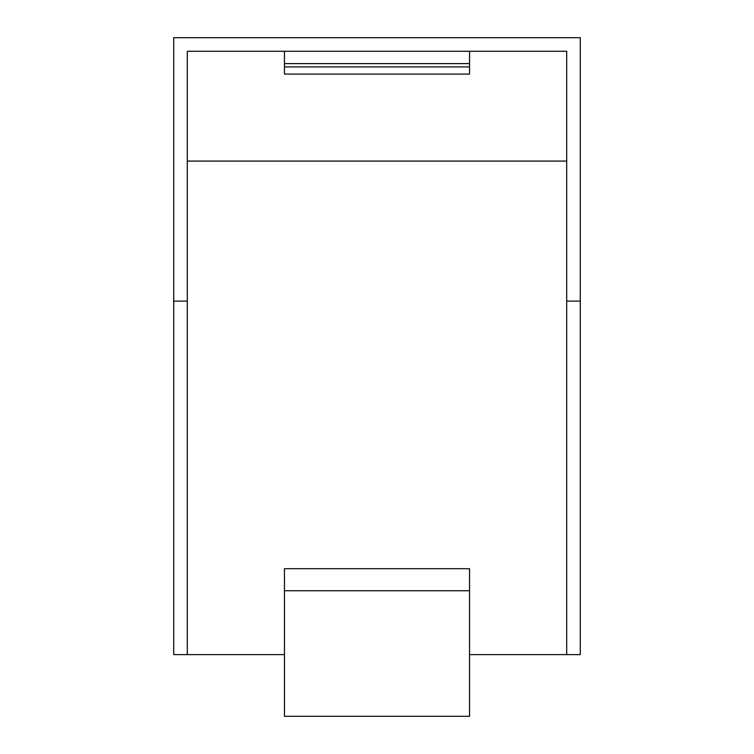 <?xml version="1.0" encoding="UTF-8"?>
<svg xmlns="http://www.w3.org/2000/svg" width="754" height="754" viewBox="0 0 754 754"><rect width="100%" height="100%" fill="white"/><g stroke="black" fill="none" stroke-linecap="round" stroke-linejoin="round"><path stroke-width="1.13" d="M284.465 654.613L173.731 654.613L173.731 37.7L580.269 37.7L580.269 301.119L566.697 301.119L566.697 654.613L469.535 654.613M580.269 301.119L580.269 654.613L566.697 654.613M566.697 301.119L566.697 51.272L187.303 51.272L187.303 301.119L173.731 301.119M187.303 301.119L187.303 654.613M469.535 590.74L469.535 568.695L284.465 568.695L284.465 716.3L469.535 716.3L469.535 590.74L284.465 590.74M469.535 51.272L469.535 63.609L284.465 63.609L284.465 74.099L469.535 74.099L469.535 66.918L284.465 66.918M469.535 63.609L469.535 66.918M284.465 51.272L284.465 63.609M566.697 161.083L187.303 161.083"/></g></svg>
